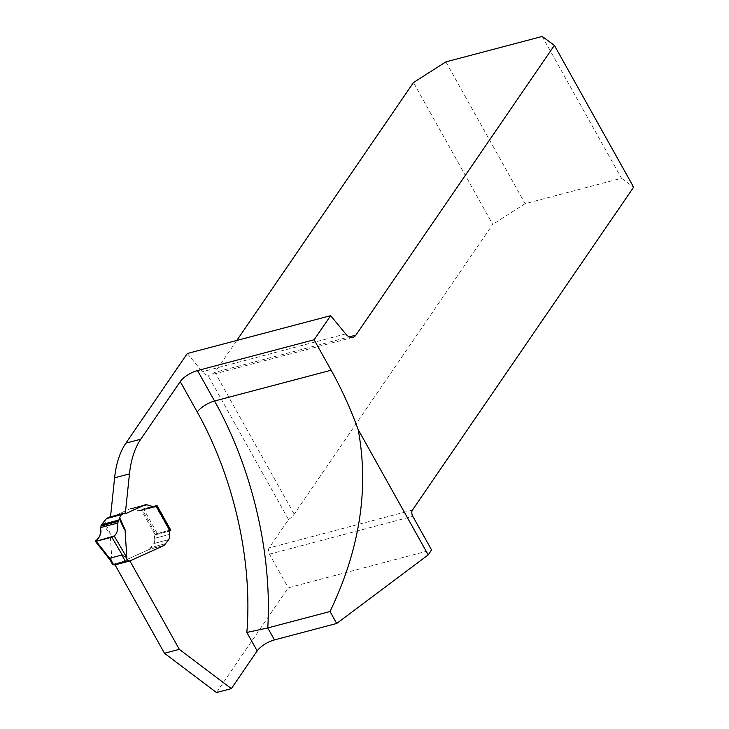 <?xml version="1.0" encoding="UTF-8"?>
<svg xmlns="http://www.w3.org/2000/svg" width="729" height="729" viewBox="0 0 729 729"><rect width="100%" height="100%" fill="white"/><g stroke="black" fill="none" stroke-linecap="round" stroke-linejoin="round"><path stroke-width="0.55" stroke-dasharray="3.65 2.73" d="M216.495 692.55L288.256 587.793L431.586 549.958M445.884 61.883L525.135 203.692L621.491 178.259L542.239 36.45M621.491 178.259L633.638 187.162M187.307 353.51L202.361 371.744A14.662 8.001 75.2 0 0 207.92 375.317L288.529 519.558L269.065 547.962A4.584 2.497 75.2 0 0 269.466 554.158L288.256 587.793M288.529 519.558A14.662 5.24 -29.2 0 0 294.206 514.155L492.722 224.368L413.471 82.559M525.135 203.692L492.722 224.368M236.807 340.443L214.955 372.346L210.881 374.87L207.92 375.317M115.073 564.884L149.272 549.402L153.855 543.533A6.871 3.754 75.2 0 0 154.63 538.33A4.584 2.497 -104.8 0 1 155.149 534.867A4.584 2.497 75.2 0 0 154.63 538.33L169.483 534.412L154.63 538.33A6.871 3.754 75.2 0 1 153.855 543.533L168.709 539.606L153.855 543.533L151.131 547.497L165.984 543.579L151.131 547.497L149.682 549.137L164.535 545.219L149.272 549.402L164.125 545.483L149.272 549.402L114.854 564.929M170.112 530.439A1.832 0.656 -29.2 0 0 169.192 530.347L157.309 533.482A1.832 0.656 -29.2 0 0 155.149 534.867L155.824 533.874L142.037 509.216L141.699 509.708L156.553 505.78M141.9 509.653A1.832 0.656 150.8 0 1 143.522 508.815L155.405 505.68A1.832 0.656 150.8 0 1 156.325 505.771A1.832 0.656 150.8 0 1 156.352 505.835L141.335 510.154A7.336 4 -104.8 0 1 140.232 510.819A7.336 4 -104.8 0 1 138.811 510.747A7.336 4 75.2 0 0 140.232 510.819A7.336 4 75.2 0 0 141.699 509.708M138.811 510.747L131.612 508.468L132.906 508.76L147.759 504.832L132.906 508.76L138.811 510.747L153.664 506.819L138.811 510.747M131.284 508.459L131.284 508.459A9.167 5.003 75.2 0 0 130.783 508.55A9.167 5.003 75.2 0 0 130.354 508.696L111.601 517.162A4.492 2.451 -104.8 0 1 111.391 517.235A4.492 2.451 75.2 0 0 111.601 517.162L126.454 513.243L111.601 517.162L130.354 508.696L145.208 504.778L130.354 508.696A9.167 5.003 75.2 0 1 130.783 508.55L145.636 504.623L130.783 508.55A9.167 5.003 75.2 0 1 131.284 508.459L146.137 504.541L131.284 508.459M110.526 516.806L110.489 517.18A4.492 2.451 75.2 0 0 111.391 517.235A4.492 2.451 -104.8 0 1 110.234 517.071A1.832 1.002 75.2 0 0 109.851 516.989M110.489 517.18L125.342 513.262M115.054 564.847L129.908 560.92M155.824 533.874L169.948 530.147M156.89 505.288L142.037 509.216M127.147 560.801L112.904 564.301A2.752 1.504 -104.8 0 1 113.041 564.246A2.752 1.504 -104.8 0 1 113.997 564.501L114.161 564.629M112.904 564.301L111.109 561.102L111.974 561.585L110.179 533.409L104.675 521.281M111.109 561.102L110.444 560.41M95.645 540.854L111.974 561.585M102.844 522.966C107.737 531.368 110.188 534.849 110.179 533.409M412.395 510.127L269.065 547.962M294.206 514.155L214.955 372.346L349.273 336.889M269.466 554.158L412.796 516.323M345.692 333.909L202.361 371.744M131.612 508.468L146.465 504.55L131.612 508.468M155.149 534.867L169.994 530.94L155.149 534.867L141.335 510.154M155.405 505.68L169.192 530.347M157.309 533.482L143.522 508.815M125.087 513.152L110.234 517.071M126.564 561.184L113.997 564.501M352.927 337.372L210.881 374.87M111.391 517.235L126.245 513.316L111.391 517.235M140.232 510.819L155.077 506.892L140.232 510.819M121.05 522.438L119.246 518.465M127.894 560.328L113.041 564.246"/><path stroke-width="1.09" d="M331.139 370.223A247.468 135.029 -104.8 0 1 358.167 429.563L428.205 554.887L431.586 549.958L412.796 516.323A4.584 2.497 -104.8 0 1 412.395 510.127L633.638 187.162L554.386 45.362L355.861 335.149A14.662 8.001 -104.8 0 1 352.927 337.372A14.662 8.001 -104.8 0 1 345.692 333.909L330.629 315.675L314.117 339.778L331.139 370.223L214.545 401.005A247.468 135.029 -104.8 0 1 267.78 627.942L330.018 611.513L336.698 623.477L274.459 639.907A14.662 5.24 -29.2 0 0 257.173 650.924L231.348 688.632L216.495 692.55L164.481 653.275L115.073 564.884M358.167 429.563C369.211 488.74 359.825 549.393 330.018 611.513M428.205 554.887L336.698 623.477M554.386 45.362L542.239 36.45L445.884 61.883L413.471 82.559L236.807 340.443M110.526 516.806L114.608 477.805A91.654 50.009 -104.8 0 1 125.898 443.141L187.307 353.51L330.629 315.675M231.348 688.632L179.325 649.348L129.908 560.92L164.125 545.483L168.709 539.606A6.871 3.754 75.2 0 0 169.483 534.412A6.871 3.754 -104.8 0 1 168.709 539.606L164.125 545.483L129.707 561.011A1.011 0.547 -104.8 0 1 129.662 561.029A1.011 0.547 -104.8 0 1 129.315 560.938L128.851 560.583A2.752 1.504 75.2 0 0 127.894 560.328A2.752 1.504 75.2 0 0 127.748 560.382L127.147 560.801A1.832 0.656 -29.2 0 1 125.516 561.631L113.642 564.765A1.832 0.656 -29.2 0 1 112.713 564.674L110.152 560.091M119.529 517.353L125.033 529.491C125.078 530.73 123.748 528.379 121.05 522.438L119.237 518.465L121.369 514.656A1.832 1.002 -104.8 0 1 121.652 514.41L124.531 513.116A1.832 1.002 -104.8 0 1 124.613 513.079A1.832 1.002 -104.8 0 1 125.087 513.152A4.492 2.451 75.2 0 0 126.245 513.316A4.492 2.451 75.2 0 1 125.342 513.262L129.461 473.886A91.654 50.009 -104.8 0 1 140.752 439.223L180.236 381.577A14.662 5.24 -29.2 0 1 197.532 370.551L214.545 401.005A14.662 5.24 -29.2 0 0 197.258 412.031L180.236 381.577M126.245 513.316A4.492 2.451 75.2 0 0 126.454 513.243L145.208 504.778L126.454 513.243A4.492 2.451 75.2 0 1 126.245 513.316L126.245 513.316M146.137 504.541A9.167 5.003 75.2 0 0 145.636 504.623A9.167 5.003 75.2 0 0 145.208 504.778A9.167 5.003 -104.8 0 1 145.636 504.623A9.167 5.003 -104.8 0 1 146.137 504.541L153.664 506.819L146.137 504.541M169.994 530.94L156.188 506.227A7.336 4 75.2 0 1 155.077 506.892L155.077 506.892A7.336 4 75.2 0 1 153.664 506.819A7.336 4 75.2 0 0 155.077 506.892A7.336 4 75.2 0 0 156.553 505.78L156.89 505.288L170.677 529.956L169.994 530.94A4.584 2.497 75.2 0 0 169.483 534.412A4.584 2.497 75.2 0 1 169.994 530.94A1.832 0.656 -29.2 0 0 170.112 530.439L156.425 505.953M257.173 650.924L246.849 632.453L267.78 627.942L274.459 639.907M179.325 649.348L164.481 653.275M314.117 339.778L197.532 370.551M169.948 530.147L170.677 529.956M110.444 560.41L109.951 558.168L121.834 555.024L125.962 557.175L127.748 560.382M125.033 529.491L126.828 557.667L125.962 557.175M109.851 516.989A1.832 1.002 75.2 0 0 109.76 517.007A1.832 1.002 75.2 0 0 109.678 517.034L106.799 518.328A1.832 1.002 75.2 0 0 106.516 518.583L101.586 524.598L100.638 527.559C101.076 534.12 99.408 538.549 95.645 540.854L96.228 541.292L95.645 540.854M114.161 564.629L114.462 564.857A1.011 0.547 75.2 0 0 114.808 564.948A1.011 0.547 75.2 0 0 114.854 564.929L129.616 561.038M119.337 518.611L117.752 523.039C118.18 529.6 116.995 533.91 114.189 535.961L111.847 537.164L122.344 555.197M111.847 537.164L96.228 541.292L109.787 558.514M126.828 557.667L114.189 535.961C116.977 533.938 118.162 529.628 117.752 523.039L100.638 527.559L100.757 529.828C102.169 535.97 94.898 540.845 96.228 541.292L114.189 535.961M349.273 336.889L355.861 335.149M246.849 632.453A232.797 127.028 75.2 0 0 197.258 412.031M140.752 439.223L125.898 443.141M129.461 473.886L114.608 477.805M109.951 558.168L113.642 564.765M125.516 561.631L121.834 555.024M124.531 513.116L109.678 517.034M121.652 514.41L106.799 518.328M121.369 514.656L106.516 518.583M118.417 520.16L101.586 524.598M118.198 520.634L101.285 525.099M117.888 521.481L100.857 525.983M117.752 523.039L100.638 527.559M114.462 564.857L129.315 560.938M128.851 560.583L126.564 561.184M109.76 517.007L124.613 513.079M110.526 560.537L95.417 541.355M129.662 561.029L114.808 564.948"/></g></svg>
